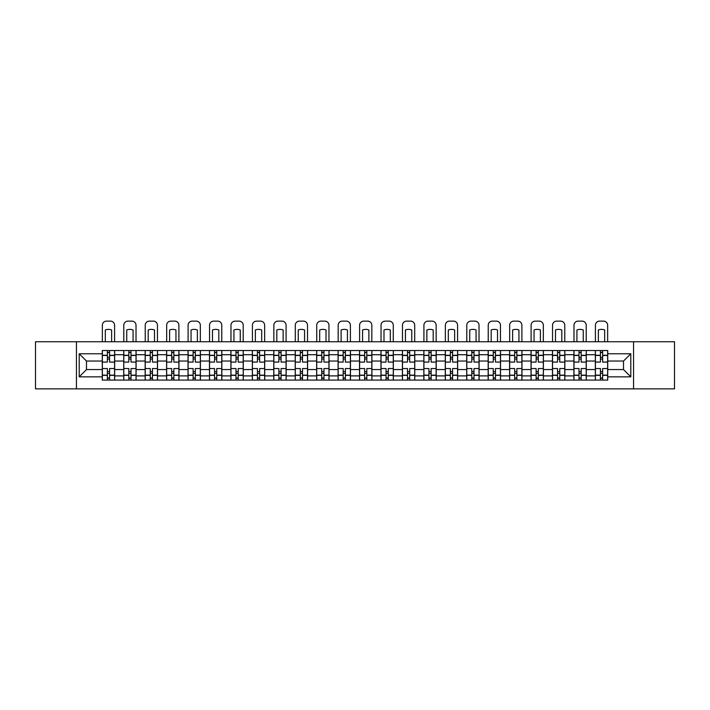 <?xml version="1.0" encoding="UTF-8"?>
<svg xmlns="http://www.w3.org/2000/svg" width="710" height="710" viewBox="0 0 710 710"><rect width="100%" height="100%" fill="white"/><g stroke="black" fill="none" stroke-linecap="round" stroke-linejoin="round"><path stroke-width="1.06" d="M633.551 388.876L674.5 388.876L674.5 341.741L35.5 341.741L35.5 388.876L633.551 388.876L633.551 341.741M123.726 380.081L123.726 354.725L114.656 354.725L114.656 380.081M114.656 354.725L114.656 350.536M123.726 354.725L123.726 350.536M136.089 350.536L136.089 380.081M145.16 380.081L145.16 350.536M157.531 350.536L157.531 380.081M166.601 380.081L166.601 350.536M178.964 350.536L178.964 380.081M188.035 380.081L188.035 350.536M200.406 350.536L200.406 380.081M209.477 380.081L209.477 350.536M221.839 350.536L221.839 380.081M230.91 380.081L230.91 350.536M243.281 350.536L243.281 380.081M252.352 380.081L252.352 350.536M264.715 350.536L264.715 380.081M273.785 380.081L273.785 350.536M286.157 350.536L286.157 380.081M295.227 380.081L295.227 350.536M307.59 350.536L307.59 380.081M316.66 380.081L316.66 350.536M329.032 350.536L329.032 380.081M338.093 380.081L338.093 350.536M350.465 350.536L350.465 380.081M359.535 380.081L359.535 350.536M371.907 350.536L371.907 380.081M380.968 380.081L380.968 350.536M393.34 350.536L393.34 380.081M402.41 380.081L402.41 350.536M414.773 350.536L414.773 380.081M423.843 380.081L423.843 350.536M436.215 350.536L436.215 380.081M445.285 380.081L445.285 350.536M457.648 350.536L457.648 380.081M466.718 380.081L466.718 350.536M479.09 350.536L479.09 380.081M488.16 380.081L488.16 350.536M500.523 350.536L500.523 380.081M509.594 380.081L509.594 350.536M521.965 350.536L521.965 380.081M531.036 380.081L531.036 350.536M543.398 350.536L543.398 380.081M552.469 380.081L552.469 350.536M564.841 350.536L564.841 380.081M573.911 380.081L573.911 350.536M586.274 350.536L586.274 380.081M595.344 380.081L595.344 350.536M595.344 369.564L586.274 369.564M573.911 369.564L564.841 369.564M552.469 369.564L543.398 369.564M531.036 369.564L521.965 369.564M509.594 369.564L500.523 369.564M488.16 369.564L479.09 369.564M466.718 369.564L457.648 369.564M445.285 369.564L436.215 369.564M423.843 369.564L414.773 369.564M402.41 369.564L393.34 369.564M380.968 369.564L371.907 369.564M359.535 369.564L350.465 369.564M338.093 369.564L329.032 369.564M316.66 369.564L307.59 369.564M295.227 369.564L286.157 369.564M273.785 369.564L264.715 369.564M252.352 369.564L243.281 369.564M230.91 369.564L221.839 369.564M209.477 369.564L200.406 369.564M188.035 369.564L178.964 369.564M166.601 369.564L157.531 369.564M145.16 369.564L136.089 369.564M123.726 369.564L114.656 369.564M595.344 361.044L586.274 361.044M573.911 361.044L564.841 361.044M552.469 361.044L543.398 361.044M531.036 361.044L521.965 361.044M509.594 361.044L500.523 361.044M488.16 361.044L479.09 361.044M466.718 361.044L457.648 361.044M445.285 361.044L436.215 361.044M423.843 361.044L414.773 361.044M402.41 361.044L393.34 361.044M380.968 361.044L371.907 361.044M359.535 361.044L350.465 361.044M338.093 361.044L329.032 361.044M316.66 361.044L307.59 361.044M295.227 361.044L286.157 361.044M273.785 361.044L264.715 361.044M252.352 361.044L243.281 361.044M230.91 361.044L221.839 361.044M209.477 361.044L200.406 361.044M188.035 361.044L178.964 361.044M166.601 361.044L157.531 361.044M145.16 361.044L136.089 361.044M123.726 361.044L114.656 361.044M86.487 369.564L102.284 369.564L102.284 361.044L86.487 361.044L86.487 369.564L79.2 376.85L79.2 353.766L102.284 353.766L102.284 361.044M607.716 361.044L607.716 369.564L623.513 369.564L623.513 361.044L607.716 361.044L607.716 350.536L102.284 350.536L102.284 353.766M607.716 353.766L630.799 353.766L630.799 376.85L607.716 376.85L607.716 369.564M102.284 369.564L102.284 380.081L607.716 380.081L607.716 376.85M102.284 376.85L79.2 376.85M76.449 388.876L76.449 341.741M109.571 378.022L107.37 378.022M107.37 352.595L109.571 352.595M131.004 378.022L128.812 378.022M128.812 352.595L131.004 352.595M152.446 378.022L150.245 378.022M150.245 352.595L152.446 352.595M173.879 378.022L171.687 378.022M171.687 352.595L173.879 352.595M195.321 378.022L193.12 378.022M193.12 352.595L195.321 352.595M216.754 378.022L214.553 378.022M214.553 352.595L216.754 352.595M238.196 378.022L235.995 378.022M235.995 352.595L238.196 352.595M259.629 378.022L257.428 378.022M257.428 352.595L259.629 352.595M281.071 378.022L278.87 378.022M278.87 352.595L281.071 352.595M302.504 378.022L300.303 378.022M300.303 352.595L302.504 352.595M323.946 378.022L321.745 378.022M321.745 352.595L323.946 352.595M345.38 378.022L343.178 378.022M343.178 352.595L345.38 352.595M366.821 378.022L364.62 378.022M364.62 352.595L366.821 352.595M388.255 378.022L386.054 378.022M386.054 352.595L388.255 352.595M409.697 378.022L407.496 378.022M407.496 352.595L409.697 352.595M431.13 378.022L428.929 378.022M428.929 352.595L431.13 352.595M452.572 378.022L450.371 378.022M450.371 352.595L452.572 352.595M474.005 378.022L471.804 378.022M471.804 352.595L474.005 352.595M495.447 378.022L493.246 378.022M493.246 352.595L495.447 352.595M516.88 378.022L514.679 378.022M514.679 352.595L516.88 352.595M538.313 378.022L536.121 378.022M536.121 352.595L538.313 352.595M559.755 378.022L557.554 378.022M557.554 352.595L559.755 352.595M581.188 378.022L578.996 378.022M578.996 352.595L581.188 352.595M602.63 378.022L600.429 378.022M600.429 352.595L602.63 352.595M79.2 353.766L86.487 361.044M623.513 369.564L630.799 376.85M623.513 361.044L630.799 353.766M114.585 380.081L114.585 362.073L109.571 362.073L109.571 350.536M107.37 350.536L107.37 362.073L102.355 362.073L102.355 350.536M114.585 362.073L114.585 350.536M102.355 380.081L102.355 368.534L107.37 368.534L107.37 380.081M109.571 380.081L109.571 368.534L114.585 368.534M107.37 359.056L109.571 359.056M102.355 368.534L102.355 362.073M109.571 371.561L107.37 371.561M109.571 378.297L107.37 378.297M107.37 373.345L109.571 373.345M109.571 357.263L107.37 357.263M107.37 352.32L109.571 352.32M114.585 341.741L114.585 325.251A4.127 4.127 0 0 0 110.458 321.124L106.473 321.124A4.127 4.127 0 0 0 102.355 325.251L102.355 341.741M105.311 341.741L105.311 329.981A8.52 8.52 0 0 1 111.63 329.981L111.63 341.741M136.018 380.081L136.018 362.073L131.004 362.073L131.004 350.536M128.812 350.536L128.812 362.073L123.788 362.073L123.788 350.536M136.018 362.073L136.018 350.536M123.788 380.081L123.788 368.534L128.812 368.534L128.812 380.081M131.004 380.081L131.004 368.534L136.018 368.534M128.812 359.056L131.004 359.056M123.788 368.534L123.788 362.073M131.004 371.561L128.812 371.561M131.004 378.297L128.812 378.297M128.812 373.345L131.004 373.345M131.004 357.263L128.812 357.263M128.812 352.32L131.004 352.32M136.018 341.741L136.018 325.251A4.127 4.127 0 0 0 131.9 321.124L127.915 321.124A4.127 4.127 0 0 0 123.788 325.251L123.788 341.741M126.744 341.741L126.744 329.981A8.52 8.52 0 0 1 133.072 329.981L133.072 341.741M157.46 380.081L157.46 362.073L152.446 362.073L152.446 350.536M150.245 350.536L150.245 362.073L145.23 362.073L145.23 350.536M157.46 362.073L157.46 350.536M145.23 380.081L145.23 368.534L150.245 368.534L150.245 380.081M152.446 380.081L152.446 368.534L157.46 368.534M150.245 359.056L152.446 359.056M145.23 368.534L145.23 362.073M152.446 371.561L150.245 371.561M152.446 378.297L150.245 378.297M150.245 373.345L152.446 373.345M152.446 357.263L150.245 357.263M150.245 352.32L152.446 352.32M157.46 341.741L157.46 325.251A4.127 4.127 0 0 0 153.333 321.124L149.349 321.124A4.127 4.127 0 0 0 145.23 325.251L145.23 341.741M148.186 341.741L148.186 329.981A8.52 8.52 0 0 1 154.505 329.981L154.505 341.741M178.893 380.081L178.893 362.073L173.879 362.073L173.879 350.536M171.687 350.536L171.687 362.073L166.664 362.073L166.664 350.536M178.893 362.073L178.893 350.536M166.664 380.081L166.664 368.534L171.687 368.534L171.687 380.081M173.879 380.081L173.879 368.534L178.893 368.534M171.687 359.056L173.879 359.056M166.664 368.534L166.664 362.073M173.879 371.561L171.687 371.561M173.879 378.297L171.687 378.297M171.687 373.345L173.879 373.345M173.879 357.263L171.687 357.263M171.687 352.32L173.879 352.32M178.893 341.741L178.893 325.251A4.127 4.127 0 0 0 174.775 321.124L170.79 321.124A4.127 4.127 0 0 0 166.664 325.251L166.664 341.741M169.619 341.741L169.619 329.981A8.52 8.52 0 0 1 175.947 329.981L175.947 341.741M200.335 380.081L200.335 362.073L195.321 362.073L195.321 350.536M193.12 350.536L193.12 362.073L188.106 362.073L188.106 350.536M200.335 362.073L200.335 350.536M188.106 380.081L188.106 368.534L193.12 368.534L193.12 380.081M195.321 380.081L195.321 368.534L200.335 368.534M193.12 359.056L195.321 359.056M188.106 368.534L188.106 362.073M195.321 371.561L193.12 371.561M195.321 378.297L193.12 378.297M193.12 373.345L195.321 373.345M195.321 357.263L193.12 357.263M193.12 352.32L195.321 352.32M200.335 341.741L200.335 325.251A4.127 4.127 0 0 0 196.209 321.124L192.224 321.124A4.127 4.127 0 0 0 188.106 325.251L188.106 341.741M191.061 341.741L191.061 329.981A8.52 8.52 0 0 1 197.38 329.981L197.38 341.741M221.768 380.081L221.768 362.073L216.754 362.073L216.754 350.536M214.553 350.536L214.553 362.073L209.539 362.073L209.539 350.536M221.768 362.073L221.768 350.536M209.539 380.081L209.539 368.534L214.553 368.534L214.553 380.081M216.754 380.081L216.754 368.534L221.768 368.534M214.553 359.056L216.754 359.056M209.539 368.534L209.539 362.073M216.754 371.561L214.553 371.561M216.754 378.297L214.553 378.297M214.553 373.345L216.754 373.345M216.754 357.263L214.553 357.263M214.553 352.32L216.754 352.32M221.768 341.741L221.768 325.251A4.127 4.127 0 0 0 217.65 321.124L213.666 321.124A4.127 4.127 0 0 0 209.539 325.251L209.539 341.741M212.494 341.741L212.494 329.981A8.52 8.52 0 0 1 218.813 329.981L218.813 341.741M243.21 380.081L243.21 362.073L238.196 362.073L238.196 350.536M235.995 350.536L235.995 362.073L230.981 362.073L230.981 350.536M243.21 362.073L243.21 350.536M230.981 380.081L230.981 368.534L235.995 368.534L235.995 380.081M238.196 380.081L238.196 368.534L243.21 368.534M235.995 359.056L238.196 359.056M230.981 368.534L230.981 362.073M238.196 371.561L235.995 371.561M238.196 378.297L235.995 378.297M235.995 373.345L238.196 373.345M238.196 357.263L235.995 357.263M235.995 352.32L238.196 352.32M243.21 341.741L243.21 325.251A4.127 4.127 0 0 0 239.084 321.124L235.099 321.124A4.127 4.127 0 0 0 230.981 325.251L230.981 341.741M233.936 341.741L233.936 329.981A8.52 8.52 0 0 1 240.255 329.981L240.255 341.741M264.644 380.081L264.644 362.073L259.629 362.073L259.629 350.536M257.428 350.536L257.428 362.073L252.414 362.073L252.414 350.536M264.644 362.073L264.644 350.536M252.414 380.081L252.414 368.534L257.428 368.534L257.428 380.081M259.629 380.081L259.629 368.534L264.644 368.534M257.428 359.056L259.629 359.056M252.414 368.534L252.414 362.073M259.629 371.561L257.428 371.561M259.629 378.297L257.428 378.297M257.428 373.345L259.629 373.345M259.629 357.263L257.428 357.263M257.428 352.32L259.629 352.32M264.644 341.741L264.644 325.251A4.127 4.127 0 0 0 260.526 321.124L256.541 321.124A4.127 4.127 0 0 0 252.414 325.251L252.414 341.741M255.369 341.741L255.369 329.981A8.52 8.52 0 0 1 261.688 329.981L261.688 341.741M286.086 380.081L286.086 362.073L281.071 362.073L281.071 350.536M278.87 350.536L278.87 362.073L273.856 362.073L273.856 350.536M286.086 362.073L286.086 350.536M273.856 380.081L273.856 368.534L278.87 368.534L278.87 380.081M281.071 380.081L281.071 368.534L286.086 368.534M278.87 359.056L281.071 359.056M273.856 368.534L273.856 362.073M281.071 371.561L278.87 371.561M281.071 378.297L278.87 378.297M278.87 373.345L281.071 373.345M281.071 357.263L278.87 357.263M278.87 352.32L281.071 352.32M286.086 341.741L286.086 325.251A4.127 4.127 0 0 0 281.959 321.124L277.974 321.124A4.127 4.127 0 0 0 273.856 325.251L273.856 341.741M276.811 341.741L276.811 329.981A8.52 8.52 0 0 1 283.13 329.981L283.13 341.741M307.519 380.081L307.519 362.073L302.504 362.073L302.504 350.536M300.303 350.536L300.303 362.073L295.289 362.073L295.289 350.536M307.519 362.073L307.519 350.536M295.289 380.081L295.289 368.534L300.303 368.534L300.303 380.081M302.504 380.081L302.504 368.534L307.519 368.534M300.303 359.056L302.504 359.056M295.289 368.534L295.289 362.073M302.504 371.561L300.303 371.561M302.504 378.297L300.303 378.297M300.303 373.345L302.504 373.345M302.504 357.263L300.303 357.263M300.303 352.32L302.504 352.32M307.519 341.741L307.519 325.251A4.127 4.127 0 0 0 303.401 321.124L299.416 321.124A4.127 4.127 0 0 0 295.289 325.251L295.289 341.741M298.244 341.741L298.244 329.981A8.52 8.52 0 0 1 304.563 329.981L304.563 341.741M328.961 380.081L328.961 362.073L323.946 362.073L323.946 350.536M321.745 350.536L321.745 362.073L316.731 362.073L316.731 350.536M328.961 362.073L328.961 350.536M316.731 380.081L316.731 368.534L321.745 368.534L321.745 380.081M323.946 380.081L323.946 368.534L328.961 368.534M321.745 359.056L323.946 359.056M316.731 368.534L316.731 362.073M323.946 371.561L321.745 371.561M323.946 378.297L321.745 378.297M321.745 373.345L323.946 373.345M323.946 357.263L321.745 357.263M321.745 352.32L323.946 352.32M328.961 341.741L328.961 325.251A4.127 4.127 0 0 0 324.834 321.124L320.849 321.124A4.127 4.127 0 0 0 316.731 325.251L316.731 341.741M319.686 341.741L319.686 329.981A8.52 8.52 0 0 1 326.005 329.981L326.005 341.741M350.394 380.081L350.394 362.073L345.38 362.073L345.38 350.536M343.178 350.536L343.178 362.073L338.164 362.073L338.164 350.536M350.394 362.073L350.394 350.536M338.164 380.081L338.164 368.534L343.178 368.534L343.178 380.081M345.38 380.081L345.38 368.534L350.394 368.534M343.178 359.056L345.38 359.056M338.164 368.534L338.164 362.073M345.38 371.561L343.178 371.561M345.38 378.297L343.178 378.297M343.178 373.345L345.38 373.345M345.38 357.263L343.178 357.263M343.178 352.32L345.38 352.32M350.394 341.741L350.394 325.251A4.127 4.127 0 0 0 346.276 321.124L342.291 321.124A4.127 4.127 0 0 0 338.164 325.251L338.164 341.741M341.12 341.741L341.12 329.981A8.52 8.52 0 0 1 347.438 329.981L347.438 341.741M371.836 380.081L371.836 362.073L366.821 362.073L366.821 350.536M364.62 350.536L364.62 362.073L359.606 362.073L359.606 350.536M371.836 362.073L371.836 350.536M359.606 380.081L359.606 368.534L364.62 368.534L364.62 380.081M366.821 380.081L366.821 368.534L371.836 368.534M364.62 359.056L366.821 359.056M359.606 368.534L359.606 362.073M366.821 371.561L364.62 371.561M366.821 378.297L364.62 378.297M364.62 373.345L366.821 373.345M366.821 357.263L364.62 357.263M364.62 352.32L366.821 352.32M371.836 341.741L371.836 325.251A4.127 4.127 0 0 0 367.709 321.124L363.724 321.124A4.127 4.127 0 0 0 359.606 325.251L359.606 341.741M362.561 341.741L362.561 329.981A8.52 8.52 0 0 1 368.88 329.981L368.88 341.741M393.269 380.081L393.269 362.073L388.255 362.073L388.255 350.536M386.054 350.536L386.054 362.073L381.039 362.073L381.039 350.536M393.269 362.073L393.269 350.536M381.039 380.081L381.039 368.534L386.054 368.534L386.054 380.081M388.255 380.081L388.255 368.534L393.269 368.534M386.054 359.056L388.255 359.056M381.039 368.534L381.039 362.073M388.255 371.561L386.054 371.561M388.255 378.297L386.054 378.297M386.054 373.345L388.255 373.345M388.255 357.263L386.054 357.263M386.054 352.32L388.255 352.32M393.269 341.741L393.269 325.251A4.127 4.127 0 0 0 389.151 321.124L385.166 321.124A4.127 4.127 0 0 0 381.039 325.251L381.039 341.741M383.995 341.741L383.995 329.981A8.52 8.52 0 0 1 390.314 329.981L390.314 341.741M414.711 380.081L414.711 362.073L409.697 362.073L409.697 350.536M407.496 350.536L407.496 362.073L402.481 362.073L402.481 350.536M414.711 362.073L414.711 350.536M402.481 380.081L402.481 368.534L407.496 368.534L407.496 380.081M409.697 380.081L409.697 368.534L414.711 368.534M407.496 359.056L409.697 359.056M402.481 368.534L402.481 362.073M409.697 371.561L407.496 371.561M409.697 378.297L407.496 378.297M407.496 373.345L409.697 373.345M409.697 357.263L407.496 357.263M407.496 352.32L409.697 352.32M414.711 341.741L414.711 325.251A4.127 4.127 0 0 0 410.584 321.124L406.599 321.124A4.127 4.127 0 0 0 402.481 325.251L402.481 341.741M405.437 341.741L405.437 329.981A8.52 8.52 0 0 1 411.756 329.981L411.756 341.741M436.144 380.081L436.144 362.073L431.13 362.073L431.13 350.536M428.929 350.536L428.929 362.073L423.914 362.073L423.914 350.536M436.144 362.073L436.144 350.536M423.914 380.081L423.914 368.534L428.929 368.534L428.929 380.081M431.13 380.081L431.13 368.534L436.144 368.534M428.929 359.056L431.13 359.056M423.914 368.534L423.914 362.073M431.13 371.561L428.929 371.561M431.13 378.297L428.929 378.297M428.929 373.345L431.13 373.345M431.13 357.263L428.929 357.263M428.929 352.32L431.13 352.32M436.144 341.741L436.144 325.251A4.127 4.127 0 0 0 432.026 321.124L428.041 321.124A4.127 4.127 0 0 0 423.914 325.251L423.914 341.741M426.87 341.741L426.87 329.981A8.52 8.52 0 0 1 433.189 329.981L433.189 341.741M457.586 380.081L457.586 362.073L452.572 362.073L452.572 350.536M450.371 350.536L450.371 362.073L445.356 362.073L445.356 350.536M457.586 362.073L457.586 350.536M445.356 380.081L445.356 368.534L450.371 368.534L450.371 380.081M452.572 380.081L452.572 368.534L457.586 368.534M450.371 359.056L452.572 359.056M445.356 368.534L445.356 362.073M452.572 371.561L450.371 371.561M452.572 378.297L450.371 378.297M450.371 373.345L452.572 373.345M452.572 357.263L450.371 357.263M450.371 352.32L452.572 352.32M457.586 341.741L457.586 325.251A4.127 4.127 0 0 0 453.459 321.124L449.474 321.124A4.127 4.127 0 0 0 445.356 325.251L445.356 341.741M448.312 341.741L448.312 329.981A8.52 8.52 0 0 1 454.631 329.981L454.631 341.741M479.019 380.081L479.019 362.073L474.005 362.073L474.005 350.536M471.804 350.536L471.804 362.073L466.79 362.073L466.79 350.536M479.019 362.073L479.019 350.536M466.79 380.081L466.79 368.534L471.804 368.534L471.804 380.081M474.005 380.081L474.005 368.534L479.019 368.534M471.804 359.056L474.005 359.056M466.79 368.534L466.79 362.073M474.005 371.561L471.804 371.561M474.005 378.297L471.804 378.297M471.804 373.345L474.005 373.345M474.005 357.263L471.804 357.263M471.804 352.32L474.005 352.32M479.019 341.741L479.019 325.251A4.127 4.127 0 0 0 474.901 321.124L470.916 321.124A4.127 4.127 0 0 0 466.79 325.251L466.79 341.741M469.745 341.741L469.745 329.981A8.52 8.52 0 0 1 476.064 329.981L476.064 341.741M500.461 380.081L500.461 362.073L495.447 362.073L495.447 350.536M493.246 350.536L493.246 362.073L488.231 362.073L488.231 350.536M500.461 362.073L500.461 350.536M488.231 380.081L488.231 368.534L493.246 368.534L493.246 380.081M495.447 380.081L495.447 368.534L500.461 368.534M493.246 359.056L495.447 359.056M488.231 368.534L488.231 362.073M495.447 371.561L493.246 371.561M495.447 378.297L493.246 378.297M493.246 373.345L495.447 373.345M495.447 357.263L493.246 357.263M493.246 352.32L495.447 352.32M500.461 341.741L500.461 325.251A4.127 4.127 0 0 0 496.334 321.124L492.349 321.124A4.127 4.127 0 0 0 488.231 325.251L488.231 341.741M491.187 341.741L491.187 329.981A8.52 8.52 0 0 1 497.506 329.981L497.506 341.741M521.894 380.081L521.894 362.073L516.88 362.073L516.88 350.536M514.679 350.536L514.679 362.073L509.665 362.073L509.665 350.536M521.894 362.073L521.894 350.536M509.665 380.081L509.665 368.534L514.679 368.534L514.679 380.081M516.88 380.081L516.88 368.534L521.894 368.534M514.679 359.056L516.88 359.056M509.665 368.534L509.665 362.073M516.88 371.561L514.679 371.561M516.88 378.297L514.679 378.297M514.679 373.345L516.88 373.345M516.88 357.263L514.679 357.263M514.679 352.32L516.88 352.32M521.894 341.741L521.894 325.251A4.127 4.127 0 0 0 517.776 321.124L513.791 321.124A4.127 4.127 0 0 0 509.665 325.251L509.665 341.741M512.62 341.741L512.62 329.981A8.52 8.52 0 0 1 518.939 329.981L518.939 341.741M543.336 380.081L543.336 362.073L538.313 362.073L538.313 350.536M536.121 350.536L536.121 362.073L531.107 362.073L531.107 350.536M543.336 362.073L543.336 350.536M531.107 380.081L531.107 368.534L536.121 368.534L536.121 380.081M538.313 380.081L538.313 368.534L543.336 368.534M536.121 359.056L538.313 359.056M531.107 368.534L531.107 362.073M538.313 371.561L536.121 371.561M538.313 378.297L536.121 378.297M536.121 373.345L538.313 373.345M538.313 357.263L536.121 357.263M536.121 352.32L538.313 352.32M543.336 341.741L543.336 325.251A4.127 4.127 0 0 0 539.209 321.124L535.225 321.124A4.127 4.127 0 0 0 531.107 325.251L531.107 341.741M534.053 341.741L534.053 329.981A8.52 8.52 0 0 1 540.381 329.981L540.381 341.741M564.769 380.081L564.769 362.073L559.755 362.073L559.755 350.536M557.554 350.536L557.554 362.073L552.54 362.073L552.54 350.536M564.769 362.073L564.769 350.536M552.54 380.081L552.54 368.534L557.554 368.534L557.554 380.081M559.755 380.081L559.755 368.534L564.769 368.534M557.554 359.056L559.755 359.056M552.54 368.534L552.54 362.073M559.755 371.561L557.554 371.561M559.755 378.297L557.554 378.297M557.554 373.345L559.755 373.345M559.755 357.263L557.554 357.263M557.554 352.32L559.755 352.32M564.769 341.741L564.769 325.251A4.127 4.127 0 0 0 560.651 321.124L556.667 321.124A4.127 4.127 0 0 0 552.54 325.251L552.54 341.741M555.495 341.741L555.495 329.981A8.52 8.52 0 0 1 561.814 329.981L561.814 341.741M586.212 380.081L586.212 362.073L581.188 362.073L581.188 350.536M578.996 350.536L578.996 362.073L573.982 362.073L573.982 350.536M586.212 362.073L586.212 350.536M573.982 380.081L573.982 368.534L578.996 368.534L578.996 380.081M581.188 380.081L581.188 368.534L586.212 368.534M578.996 359.056L581.188 359.056M573.982 368.534L573.982 362.073M581.188 371.561L578.996 371.561M581.188 378.297L578.996 378.297M578.996 373.345L581.188 373.345M581.188 357.263L578.996 357.263M578.996 352.32L581.188 352.32M586.212 341.741L586.212 325.251A4.127 4.127 0 0 0 582.085 321.124L578.1 321.124A4.127 4.127 0 0 0 573.982 325.251L573.982 341.741M576.928 341.741L576.928 329.981A8.52 8.52 0 0 1 583.256 329.981L583.256 341.741M607.645 380.081L607.645 362.073L602.63 362.073L602.63 350.536M600.429 350.536L600.429 362.073L595.415 362.073L595.415 350.536M607.645 362.073L607.645 350.536M595.415 380.081L595.415 368.534L600.429 368.534L600.429 380.081M602.63 380.081L602.63 368.534L607.645 368.534M600.429 359.056L602.63 359.056M595.415 368.534L595.415 362.073M602.63 371.561L600.429 371.561M602.63 378.297L600.429 378.297M600.429 373.345L602.63 373.345M602.63 357.263L600.429 357.263M600.429 352.32L602.63 352.32M607.645 341.741L607.645 325.251A4.127 4.127 0 0 0 603.527 321.124L599.542 321.124A4.127 4.127 0 0 0 595.415 325.251L595.415 341.741M598.37 341.741L598.37 329.981A8.52 8.52 0 0 1 604.689 329.981L604.689 341.741M573.911 354.725L564.841 354.725M552.469 354.725L543.398 354.725M531.036 354.725L521.965 354.725M509.594 354.725L500.523 354.725M488.16 354.725L479.09 354.725M466.718 354.725L457.648 354.725M445.285 354.725L436.215 354.725M423.843 354.725L414.773 354.725M402.41 354.725L393.34 354.725M380.968 354.725L371.907 354.725M359.535 354.725L350.465 354.725M338.093 354.725L329.032 354.725M316.66 354.725L307.59 354.725M295.227 354.725L286.157 354.725M273.785 354.725L264.715 354.725M252.352 354.725L243.281 354.725M230.91 354.725L221.839 354.725M209.477 354.725L200.406 354.725M188.035 354.725L178.964 354.725M166.601 354.725L157.531 354.725M145.16 354.725L136.089 354.725M595.344 354.725L586.274 354.725M573.911 375.892L564.841 375.892M552.469 375.892L543.398 375.892M531.036 375.892L521.965 375.892M509.594 375.892L500.523 375.892M488.16 375.892L479.09 375.892M466.718 375.892L457.648 375.892M445.285 375.892L436.215 375.892M423.843 375.892L414.773 375.892M402.41 375.892L393.34 375.892M380.968 375.892L371.907 375.892M359.535 375.892L350.465 375.892M338.093 375.892L329.032 375.892M316.66 375.892L307.59 375.892M295.227 375.892L286.157 375.892M273.785 375.892L264.715 375.892M252.352 375.892L243.281 375.892M230.91 375.892L221.839 375.892M209.477 375.892L200.406 375.892M188.035 375.892L178.964 375.892M166.601 375.892L157.531 375.892M145.16 375.892L136.089 375.892M123.726 375.892L114.656 375.892M595.344 375.892L586.274 375.892M114.585 355.275L109.571 355.275M107.37 355.275L102.355 355.275M107.37 355.461L102.355 355.461M107.37 375.155L102.355 375.155M107.37 375.341L102.355 375.341M114.585 375.341L109.571 375.341M114.585 355.461L109.571 355.461M114.585 375.155L109.571 375.155M136.018 355.275L131.004 355.275M128.812 355.275L123.788 355.275M128.812 355.461L123.788 355.461M128.812 375.155L123.788 375.155M128.812 375.341L123.788 375.341M136.018 375.341L131.004 375.341M136.018 355.461L131.004 355.461M136.018 375.155L131.004 375.155M157.46 355.275L152.446 355.275M150.245 355.275L145.23 355.275M150.245 355.461L145.23 355.461M150.245 375.155L145.23 375.155M150.245 375.341L145.23 375.341M157.46 375.341L152.446 375.341M157.46 355.461L152.446 355.461M157.46 375.155L152.446 375.155M178.893 355.275L173.879 355.275M171.687 355.275L166.664 355.275M171.687 355.461L166.664 355.461M171.687 375.155L166.664 375.155M171.687 375.341L166.664 375.341M178.893 375.341L173.879 375.341M178.893 355.461L173.879 355.461M178.893 375.155L173.879 375.155M200.335 355.275L195.321 355.275M193.12 355.275L188.106 355.275M193.12 355.461L188.106 355.461M193.12 375.155L188.106 375.155M193.12 375.341L188.106 375.341M200.335 375.341L195.321 375.341M200.335 355.461L195.321 355.461M200.335 375.155L195.321 375.155M221.768 355.275L216.754 355.275M214.553 355.275L209.539 355.275M214.553 355.461L209.539 355.461M214.553 375.155L209.539 375.155M214.553 375.341L209.539 375.341M221.768 375.341L216.754 375.341M221.768 355.461L216.754 355.461M221.768 375.155L216.754 375.155M243.21 355.275L238.196 355.275M235.995 355.275L230.981 355.275M235.995 355.461L230.981 355.461M235.995 375.155L230.981 375.155M235.995 375.341L230.981 375.341M243.21 375.341L238.196 375.341M243.21 355.461L238.196 355.461M243.21 375.155L238.196 375.155M264.644 355.275L259.629 355.275M257.428 355.275L252.414 355.275M257.428 355.461L252.414 355.461M257.428 375.155L252.414 375.155M257.428 375.341L252.414 375.341M264.644 375.341L259.629 375.341M264.644 355.461L259.629 355.461M264.644 375.155L259.629 375.155M286.086 355.275L281.071 355.275M278.87 355.275L273.856 355.275M278.87 355.461L273.856 355.461M278.87 375.155L273.856 375.155M278.87 375.341L273.856 375.341M286.086 375.341L281.071 375.341M286.086 355.461L281.071 355.461M286.086 375.155L281.071 375.155M307.519 355.275L302.504 355.275M300.303 355.275L295.289 355.275M300.303 355.461L295.289 355.461M300.303 375.155L295.289 375.155M300.303 375.341L295.289 375.341M307.519 375.341L302.504 375.341M307.519 355.461L302.504 355.461M307.519 375.155L302.504 375.155M328.961 355.275L323.946 355.275M321.745 355.275L316.731 355.275M321.745 355.461L316.731 355.461M321.745 375.155L316.731 375.155M321.745 375.341L316.731 375.341M328.961 375.341L323.946 375.341M328.961 355.461L323.946 355.461M328.961 375.155L323.946 375.155M350.394 355.275L345.38 355.275M343.178 355.275L338.164 355.275M343.178 355.461L338.164 355.461M343.178 375.155L338.164 375.155M343.178 375.341L338.164 375.341M350.394 375.341L345.38 375.341M350.394 355.461L345.38 355.461M350.394 375.155L345.38 375.155M371.836 355.275L366.821 355.275M364.62 355.275L359.606 355.275M364.62 355.461L359.606 355.461M364.62 375.155L359.606 375.155M364.62 375.341L359.606 375.341M371.836 375.341L366.821 375.341M371.836 355.461L366.821 355.461M371.836 375.155L366.821 375.155M393.269 355.275L388.255 355.275M386.054 355.275L381.039 355.275M386.054 355.461L381.039 355.461M386.054 375.155L381.039 375.155M386.054 375.341L381.039 375.341M393.269 375.341L388.255 375.341M393.269 355.461L388.255 355.461M393.269 375.155L388.255 375.155M414.711 355.275L409.697 355.275M407.496 355.275L402.481 355.275M407.496 355.461L402.481 355.461M407.496 375.155L402.481 375.155M407.496 375.341L402.481 375.341M414.711 375.341L409.697 375.341M414.711 355.461L409.697 355.461M414.711 375.155L409.697 375.155M436.144 355.275L431.13 355.275M428.929 355.275L423.914 355.275M428.929 355.461L423.914 355.461M428.929 375.155L423.914 375.155M428.929 375.341L423.914 375.341M436.144 375.341L431.13 375.341M436.144 355.461L431.13 355.461M436.144 375.155L431.13 375.155M457.586 355.275L452.572 355.275M450.371 355.275L445.356 355.275M450.371 355.461L445.356 355.461M450.371 375.155L445.356 375.155M450.371 375.341L445.356 375.341M457.586 375.341L452.572 375.341M457.586 355.461L452.572 355.461M457.586 375.155L452.572 375.155M479.019 355.275L474.005 355.275M471.804 355.275L466.79 355.275M471.804 355.461L466.79 355.461M471.804 375.155L466.79 375.155M471.804 375.341L466.79 375.341M479.019 375.341L474.005 375.341M479.019 355.461L474.005 355.461M479.019 375.155L474.005 375.155M500.461 355.275L495.447 355.275M493.246 355.275L488.231 355.275M493.246 355.461L488.231 355.461M493.246 375.155L488.231 375.155M493.246 375.341L488.231 375.341M500.461 375.341L495.447 375.341M500.461 355.461L495.447 355.461M500.461 375.155L495.447 375.155M521.894 355.275L516.88 355.275M514.679 355.275L509.665 355.275M514.679 355.461L509.665 355.461M514.679 375.155L509.665 375.155M514.679 375.341L509.665 375.341M521.894 375.341L516.88 375.341M521.894 355.461L516.88 355.461M521.894 375.155L516.88 375.155M543.336 355.275L538.313 355.275M536.121 355.275L531.107 355.275M536.121 355.461L531.107 355.461M536.121 375.155L531.107 375.155M536.121 375.341L531.107 375.341M543.336 375.341L538.313 375.341M543.336 355.461L538.313 355.461M543.336 375.155L538.313 375.155M564.769 355.275L559.755 355.275M557.554 355.275L552.54 355.275M557.554 355.461L552.54 355.461M557.554 375.155L552.54 375.155M557.554 375.341L552.54 375.341M564.769 375.341L559.755 375.341M564.769 355.461L559.755 355.461M564.769 375.155L559.755 375.155M586.212 355.275L581.188 355.275M578.996 355.275L573.982 355.275M578.996 355.461L573.982 355.461M578.996 375.155L573.982 375.155M578.996 375.341L573.982 375.341M586.212 375.341L581.188 375.341M586.212 355.461L581.188 355.461M586.212 375.155L581.188 375.155M607.645 355.275L602.63 355.275M600.429 355.275L595.415 355.275M600.429 355.461L595.415 355.461M600.429 375.155L595.415 375.155M600.429 375.341L595.415 375.341M607.645 375.341L602.63 375.341M607.645 355.461L602.63 355.461M607.645 375.155L602.63 375.155"/></g></svg>
